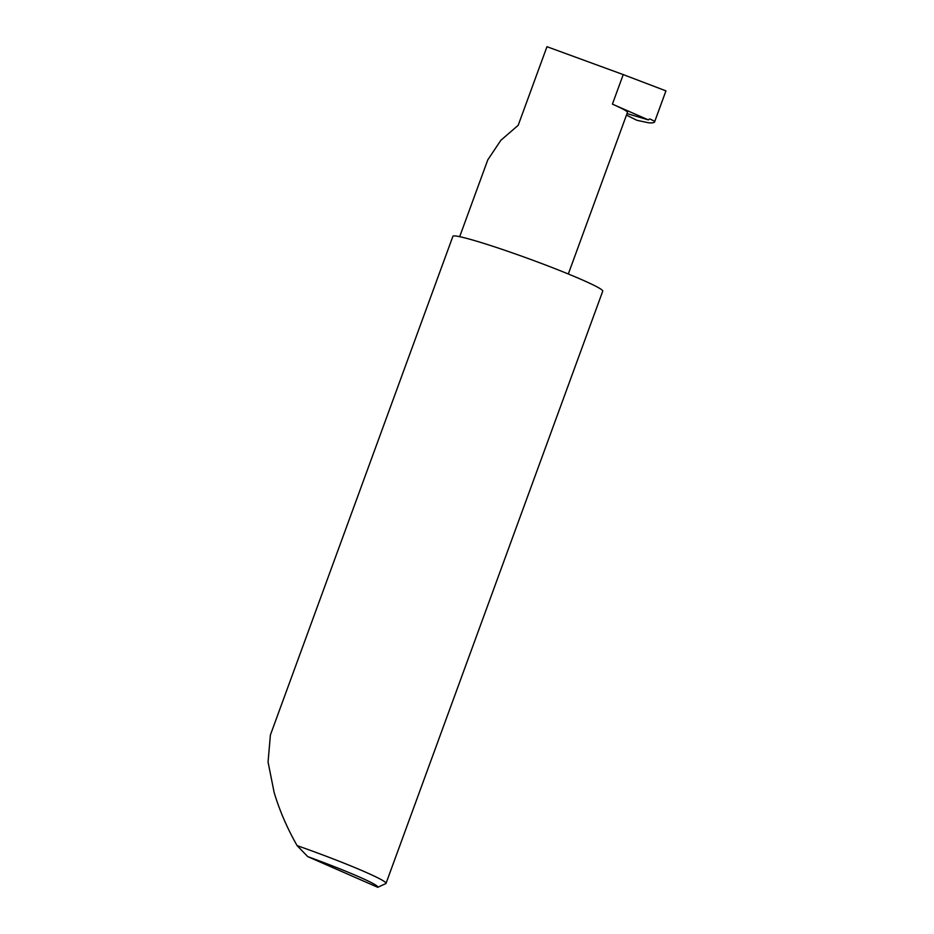 <?xml version="1.0" encoding="UTF-8"?>
<svg xmlns="http://www.w3.org/2000/svg" width="934" height="934" viewBox="0 0 934 934"><rect width="100%" height="100%" fill="white"/><g stroke="black" fill="none" stroke-linecap="round" stroke-linejoin="round"><path stroke-width="1.4" d="M627.018 113.586L648.441 119.926L612.412 104.141L623.223 74.592L546.962 46.7L518.195 125.296L500.869 140.275L487.781 159.877L459.68 236.676M386.022 883.389L602.745 291.139A79.787 5.009 20.1 0 0 557.96 269.821A79.787 5.009 20.1 0 0 475.873 240.96A79.787 5.009 20.1 0 0 452.897 236.302L270.405 734.976L268.058 762.027L274.106 792.312C279.441 810.315 287.112 828.084 297.117 845.632A79.787 5.009 20.1 0 1 386.022 883.389A79.787 5.009 20.1 0 1 385.765 883.622L377.745 887.3L307.765 856.63L297.117 845.632M623.223 74.592L665.942 90.867L654.594 121.945C653.987 122.798 651.99 123.09 648.616 122.798L636.871 120.288L648.616 122.798M648.441 119.926A2.125 1.506 -73.5 0 1 650.146 119.062A2.125 1.506 -73.5 0 1 650.309 119.132L654.781 121.362L654.594 121.945M626.457 115.104L636.871 120.288M654.781 121.362L665.942 90.867M568.316 273.989L627.461 112.372A57.429 3.608 -159.9 0 0 612.412 104.141M377.745 887.3A73.401 4.612 -159.9 0 0 307.765 856.63"/></g></svg>
